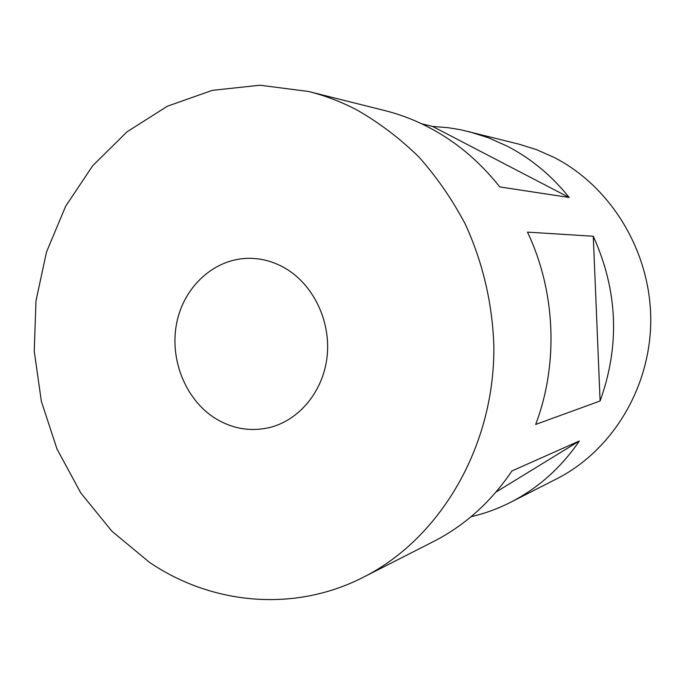 <?xml version="1.0" encoding="UTF-8"?>
<svg xmlns="http://www.w3.org/2000/svg" width="685" height="685" viewBox="0 0 685 685"><rect width="100%" height="100%" fill="white"/><g stroke="black" fill="none" stroke-linecap="round" stroke-linejoin="round"><path stroke-width="1.03" d="M284.703 267.955C273.52 261.61 261.781 258.399 249.486 258.305C214.979 258.176 184.265 285.945 176.798 322.507C169.186 359.043 185.438 399.809 215.475 418.492C232.258 428.699 249.991 431.79 268.683 427.757C299.045 420.77 323.543 391.221 327.165 355.943C330.846 320.683 313.045 284.147 284.703 267.955M593.279 236.248L527.484 232.121C555.672 291.399 558.669 363.958 535.679 424.443L600.103 400.99C620.088 345.471 617.819 290.56 593.279 236.248L600.103 400.99M471.015 516.747C484.672 513.579 497.858 508.767 510.582 502.31C538.093 488.217 561.024 467.769 579.356 440.994L511.952 470.929C490.974 501.968 464.807 525.515 433.468 541.561L363.547 577.155C440.515 538.307 494.818 446.012 493.851 346.259C492.532 303.806 482.745 262.064 465.243 224.055C452.271 199.523 436.859 177.209 419.014 157.105C400.014 138.516 379.43 122.863 357.262 110.157C341.49 101.894 325.247 95.669 308.533 91.482L260.035 85.223L212.307 90.351L167.397 106.218L127.067 131.777L92.766 165.65L65.64 206.288L46.529 251.96L35.98 300.903L34.25 351.277L41.348 401.282L57.035 449.095L80.813 492.977L111.92 531.226L149.364 562.274C211.853 604.709 294.25 612.707 363.547 577.155M510.582 502.31L556.648 478.866C612.536 450.55 651.118 386.811 650.75 318.962C650.365 251.13 610.84 186.38 553.968 157.353L536.646 149.681L518.733 144.09L460.919 129.799L448.067 127.684L432.586 126.434L421.532 123.745M308.533 91.482L384.645 110.533C399.775 114.318 414.442 119.909 428.664 127.29C455.927 141.547 479.611 161.429 499.733 186.911L569.175 197.485C551.69 175.6 531.021 158.483 507.174 146.128L488.191 137.676L468.583 131.537M569.175 197.485L432.586 126.434M495.94 492.104L579.356 440.994"/></g></svg>
